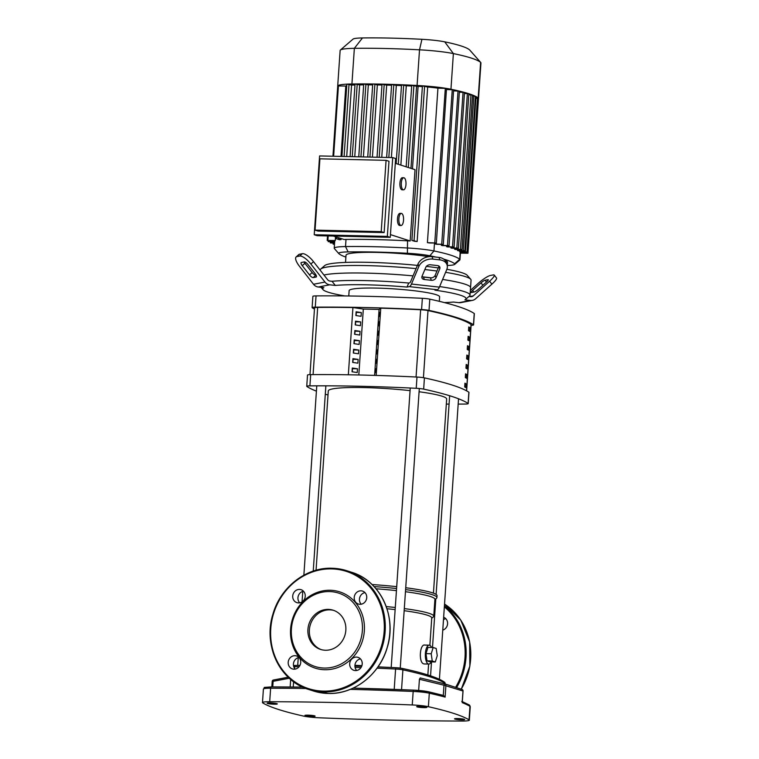 <?xml version="1.0" encoding="UTF-8"?>
<svg xmlns="http://www.w3.org/2000/svg" width="759" height="759" viewBox="0 0 759 759"><rect width="100%" height="100%" fill="white"/><g stroke="black" fill="none" stroke-linecap="round" stroke-linejoin="round"><path stroke-width="1.14" d="M468.512 330.706L468.768 326.958A245.641 26.1 3.9 0 1 469.906 327.632L469.65 331.379A245.641 26.1 -176.1 0 0 468.512 330.706M468.72 327.603L469.906 327.632M467.876 340.079L468.132 336.322A245.641 26.1 3.9 0 1 469.271 337.005L469.015 340.753A245.641 26.1 -176.1 0 0 467.876 340.079M468.085 336.977L469.271 337.005M467.24 349.453L467.487 345.696A245.641 26.1 3.9 0 1 468.626 346.379L468.369 350.127A245.641 26.1 -176.1 0 0 467.24 349.453M467.449 346.351L468.626 346.379M466.595 358.817L466.851 355.07A245.641 26.1 3.9 0 1 467.99 355.753L467.734 359.5A245.641 26.1 -176.1 0 0 466.595 358.817M466.804 355.724L467.99 355.753M465.96 368.191L466.216 364.443A245.641 26.1 3.9 0 1 467.354 365.126L467.098 368.874A245.641 26.1 -176.1 0 0 465.96 368.191M466.168 365.098L467.354 365.126M465.324 377.565L465.571 373.817A245.641 26.1 3.9 0 1 466.709 374.5L466.453 378.248A245.641 26.1 -176.1 0 0 465.324 377.565M465.533 374.472L466.709 374.5M464.679 386.938L464.935 383.191A245.641 26.1 3.9 0 1 466.073 383.874L465.817 387.621A245.641 26.1 -176.1 0 0 464.679 386.938M464.887 383.845L466.073 383.874M466.633 390.866L471.149 324.615A7.562 0.806 -176.1 0 0 471.045 324.472A245.641 26.1 -176.1 0 0 428 310.583A7.562 0.806 -176.1 0 0 420.638 309.757A245.641 26.1 -176.1 0 0 380.762 308.163L376.179 375.43L380.752 308.154L379.092 309.425L363.314 309.074L352.926 307.528A245.641 26.1 -176.1 0 0 317.67 307.414A7.562 0.806 -176.1 0 0 314.539 307.85L309.985 374.642M270.242 702.938A5.104 0.541 3.9 0 1 277.301 703.925A5.104 0.541 3.9 0 1 274.17 704.21A5.104 0.541 3.9 0 1 267.121 703.232A5.104 0.541 3.9 0 1 270.242 702.938M308.05 715.149A5.104 0.541 3.9 0 1 315.108 716.126A5.104 0.541 3.9 0 1 311.977 716.411A5.104 0.541 3.9 0 1 304.928 715.433A5.104 0.541 3.9 0 1 308.05 715.149M419.831 706.344A5.104 0.541 3.9 0 1 426.89 707.331A5.104 0.541 3.9 0 1 423.759 707.616A5.104 0.541 3.9 0 1 416.71 706.638A5.104 0.541 3.9 0 1 419.831 706.344M457.639 718.555A5.104 0.541 3.9 0 1 464.698 719.532A5.104 0.541 3.9 0 1 461.567 719.817A5.104 0.541 3.9 0 1 454.518 718.839A5.104 0.541 3.9 0 1 457.639 718.555M445.116 697.104L443.484 695.443L428.389 691.743A1.509 1.243 102.7 0 1 429.309 693.204A267.263 28.406 3.9 0 1 445.116 697.104L445.912 685.405A1.509 1.328 -72.8 0 0 445.021 683.944L445.021 683.944A1.509 1.328 -72.8 0 0 444.945 683.925A1.509 0.607 103.6 0 0 444.926 683.925L444.926 683.925A1.509 0.607 103.6 0 0 443.987 685.206L462.962 691.013M272.272 681.449L273.126 681.316A1.509 0.55 -100.8 0 1 273.43 680.017L273.43 680.017A1.509 0.55 -100.8 0 1 273.534 680.026L288.221 677.237M444.945 683.925L461.908 689.409A1.509 1.433 108.9 0 1 462.022 689.438L462.022 689.438A1.509 1.433 108.9 0 1 462.971 690.918L462.231 701.819M418.655 690.443L419.423 679.258L420.22 677.948L444.907 683.916A1.509 1.509 0 0 1 445.021 683.944L462.022 689.438A1.509 1.509 0 0 1 463.047 690.975L462.278 702.198M412.251 704.959A15.114 1.603 3.9 0 1 428.389 706.705A267.263 28.406 3.9 0 1 469.043 719.826A15.114 1.603 3.9 0 1 469.337 720.177A15.114 1.603 3.9 0 1 462.108 721.05A512.297 54.439 3.9 0 1 319.558 717.805A15.114 1.603 3.9 0 1 303.42 716.06A267.263 28.406 3.9 0 1 262.766 702.929A15.114 1.603 3.9 0 1 262.481 702.587A15.114 1.603 3.9 0 1 269.701 701.714A512.297 54.439 3.9 0 1 412.251 704.959L413.171 691.458A15.114 1.603 3.9 0 1 429.309 693.204L428.389 706.705M405.723 587.732A63.111 6.708 3.9 0 1 432.184 592.732A63.111 6.708 3.9 0 1 437.051 595.701L436.918 597.58A63.111 6.708 3.9 0 1 436.51 598.272L434.888 599.676M405.6 589.61A63.111 6.708 3.9 0 1 432.051 594.61A63.111 6.708 3.9 0 1 436.918 597.58M405.458 591.716A61.223 6.508 3.9 0 1 430.182 596.441A61.223 6.508 3.9 0 1 434.907 599.325L433.759 616.194A61.223 6.508 3.9 0 1 433.361 616.868L431.719 618.281M404.3 608.585A61.223 6.508 3.9 0 1 429.034 613.319A61.223 6.508 3.9 0 1 433.759 616.194M404.158 610.691A59.335 6.309 3.9 0 1 427.165 615.151A59.335 6.309 3.9 0 1 431.748 617.94L429.879 645.34M424.262 663.954L423.845 663.888C418.361 662.93 419.718 643.034 425.125 645.141M431.226 661.876A9.45 3.681 -88.7 0 1 428.788 664.059A9.45 3.681 -88.7 0 1 428.37 663.992A9.45 3.681 -88.7 0 1 425.344 653.992A9.45 3.681 -88.7 0 1 429.224 645.169A9.45 3.681 -88.7 0 1 429.641 645.245A9.45 3.681 -88.7 0 1 431.548 647.465M437.25 655.71L435.277 661.971L432.25 660.994L431.207 653.765L433.171 647.503L436.197 648.48L437.25 655.71M432.25 660.994L427.032 660.88L430.059 661.857L435.277 661.971M427.032 660.88L425.989 653.641L431.207 653.765M425.989 653.641L427.953 647.38L433.171 647.503M386.976 608.746A59.335 6.309 3.9 0 1 395.145 609.591M386.236 606.583A61.223 6.508 3.9 0 1 395.287 607.494M376.009 588.794A61.223 6.508 3.9 0 1 396.435 590.625M374.035 586.574A63.111 6.708 3.9 0 1 396.577 588.538M372.043 584.553A63.111 6.708 3.9 0 1 396.71 586.66M410.069 390.648A59.335 6.309 -176.1 0 0 364.652 387.593A59.335 6.309 -176.1 0 0 328.286 390.932L316.057 570.237M433.436 593.168L446.671 398.997A59.335 6.309 -176.1 0 0 419.082 391.748M439.319 301.323L439.622 296.826A45.35 4.82 -176.1 0 0 376.929 288.107A45.35 4.82 -176.1 0 0 349.131 290.659L348.77 295.982M379.111 312.964L379.946 312.328L379.69 316.076L378.855 316.712L379.111 312.964L379.898 312.983M361.066 316.313L355.876 315.535L356.132 311.788L361.322 312.566L361.066 316.313M356.094 315.573L356.303 312.442L361.322 312.566M378.475 322.338L379.31 321.702L379.054 325.45L378.219 326.085L378.475 322.338L379.263 322.357M360.43 325.687L355.24 324.909L355.497 321.161L360.686 321.93L360.43 325.687M355.449 324.947L355.667 321.816L360.686 321.93M377.84 331.711L378.665 331.076L378.409 334.823L377.584 335.459L377.84 331.711L378.627 331.73M359.794 335.051L354.595 334.283L354.851 330.535L360.051 331.303L359.794 335.051M354.814 334.311L355.032 331.19L360.051 331.303M377.195 341.085L378.029 340.449L377.773 344.197L376.938 344.833L377.195 341.085L377.982 341.104M359.149 344.425L353.96 343.656L354.216 339.909L359.405 340.677L359.149 344.425M354.178 343.685L354.387 340.563L359.405 340.677M376.559 350.459L377.394 349.823L377.138 353.571L376.303 354.206L376.559 350.459L377.346 350.478M358.514 353.798L353.324 353.03L353.58 349.282L358.77 350.051L358.514 353.798M353.533 353.058L353.751 349.937L358.77 350.051M375.923 359.832L376.749 359.197L376.492 362.944L375.667 363.58L375.923 359.832L376.711 359.851M357.878 363.172L352.679 362.404L352.935 358.646L358.134 359.424L357.878 363.172M352.897 362.432L353.106 359.311L358.134 359.424M375.278 369.206L376.113 368.57L375.857 372.318L375.022 372.954L375.278 369.206L376.066 369.216M357.233 372.546L352.043 371.777L352.299 368.02L357.489 368.798L357.233 372.546M352.261 371.806L352.47 368.684L357.489 368.798M374.595 375.382L379.092 309.425M358.817 374.974L363.314 309.074M348.343 374.785L352.926 307.528M468.208 403.617L468.977 392.375A7.562 0.806 -176.1 0 0 468.863 392.223A260.992 27.732 -176.1 0 0 424.423 377.878A7.562 0.806 -176.1 0 0 416.985 377.052A260.992 27.732 -176.1 0 0 310.678 374.623A7.562 0.806 -176.1 0 0 307.509 375.06L306.74 386.312A7.562 0.806 3.9 0 1 309.909 385.876A260.992 27.732 3.9 0 1 416.226 388.295A7.562 0.806 3.9 0 1 423.664 389.12A260.992 27.732 3.9 0 1 468.104 403.465A7.562 0.806 3.9 0 1 468.208 403.617A7.562 0.806 3.9 0 1 465.049 404.054A260.992 27.732 3.9 0 1 458.18 404.101M316.418 391.141A260.992 27.732 3.9 0 1 306.854 386.464A7.562 0.806 3.9 0 1 306.74 386.312M328.002 395.003A260.992 27.732 3.9 0 1 325.298 394.187M449.081 404.101A260.992 27.732 3.9 0 1 446.32 404.092M314.454 309.093A260.992 27.732 3.9 0 1 312.224 307.737A7.562 0.806 3.9 0 1 312.11 307.585A7.562 0.806 3.9 0 1 315.279 307.148A260.992 27.732 3.9 0 1 421.587 309.568A7.562 0.806 3.9 0 1 429.025 310.393A260.992 27.732 3.9 0 1 473.464 324.738A7.562 0.806 3.9 0 1 473.578 324.89A7.562 0.806 3.9 0 1 471.102 325.317M315.279 307.148L316.038 295.896A7.562 0.806 -176.1 0 0 312.879 296.333L312.11 307.585M316.038 295.896A260.992 27.732 3.9 0 1 422.355 298.315L421.587 309.568M429.025 310.393L429.793 299.15A7.562 0.806 -176.1 0 0 422.355 298.315M429.793 299.15A260.992 27.732 3.9 0 1 474.233 313.495L473.464 324.738M473.578 324.89L474.347 313.647A7.562 0.806 -176.1 0 0 474.233 313.495M408.731 283.031A75.577 8.036 -176.1 0 0 365.553 280.602A75.577 8.036 -176.1 0 0 332.006 281.285L335.317 285.431A71.801 7.628 3.9 0 1 407.014 287.063L408.731 283.031L409.556 282.879A3.776 1.404 -83.7 0 0 410.647 281.58L418.01 264.018L418.845 266.475A11.338 8.245 -18.7 0 1 432.886 259.104L432.051 256.646A11.338 8.245 161.3 0 0 418.01 264.018M418.845 266.475L411.482 284.037A7.562 2.799 96.3 0 1 409.3 286.627L437.212 289.729L434.926 290.166A71.801 7.628 3.9 0 1 465.552 299.407L469.546 295.963A75.577 8.036 -176.1 0 0 470.039 295.137A75.577 8.036 -176.1 0 0 439.622 286.56M445.59 272.329A75.577 8.036 3.9 0 1 470.694 279.255A75.577 8.036 3.9 0 1 471.064 280.137L470.552 287.633A75.577 8.036 -176.1 0 0 442.611 279.435A75.577 8.036 3.9 0 1 470.552 287.633L470.039 295.137M431.178 277.851A75.577 8.036 -176.1 0 0 422.611 276.845A75.577 8.036 3.9 0 1 431.178 277.851M413.038 275.878A75.577 8.036 -176.1 0 0 366.066 273.107A75.577 8.036 -176.1 0 0 323.97 275.033A75.577 8.036 3.9 0 1 366.066 273.107A75.577 8.036 3.9 0 1 413.038 275.878M431.302 280.289L424.328 279.511A3.776 2.751 -18.7 0 1 421.947 277.879A3.776 2.751 -18.7 0 1 422.032 276.276L425.818 267.253A3.776 2.751 -18.7 0 1 430.495 264.796L437.478 265.565A3.776 2.751 -18.7 0 1 439.859 267.206A3.776 2.751 -18.7 0 1 439.774 268.8L435.989 277.832A3.776 2.751 -18.7 0 1 431.302 280.289L430.476 277.832A3.776 2.751 161.3 0 0 435.154 275.375L438.939 266.343A3.776 2.751 161.3 0 0 439.025 266.115M421.947 276.504A3.776 2.751 161.3 0 0 423.494 277.054L430.476 277.832M474.261 291.968L471.396 292.519A3.776 0.712 142 0 1 471.064 292.462A3.776 0.712 142 0 1 472.61 290.412L481.007 282.879A3.776 0.712 142 0 1 485.086 280.223L487.952 279.673A3.776 0.712 142 0 1 488.284 279.72A3.776 0.712 142 0 1 486.737 281.779L478.341 289.312A3.776 0.712 142 0 1 474.261 291.968M437.212 289.729A7.562 2.799 -83.7 0 0 439.385 287.139L446.747 269.578A11.338 8.245 -18.7 0 0 447.023 264.777L446.188 262.32A11.338 8.245 161.3 0 0 439.034 257.424L432.051 256.646M439.034 257.424L439.859 259.872A11.338 8.245 -18.7 0 1 447.023 264.777M439.859 259.872L432.886 259.104M409.3 286.627L407.014 287.063M468.91 296.513L470.722 296.712A3.776 3.482 79.1 0 0 473.265 295.887L489.602 281.219A11.338 2.125 142 0 0 494.242 275.071A11.338 2.125 142 0 0 493.246 274.919L490.38 275.47A11.338 2.125 142 0 0 478.142 283.43L470.362 290.422M444.423 302.585A71.801 7.628 3.9 0 0 453.436 302.054L459.015 302.67A7.562 6.973 79.1 0 0 460.95 302.594L472.402 300.384A7.562 6.973 -100.9 0 1 470.466 300.46L464.897 299.843A71.801 7.628 3.9 0 0 465.552 299.407M489.602 281.219L491.889 284.151L475.551 298.818A7.562 6.973 -100.9 0 1 472.402 300.384M491.889 284.151A11.338 2.125 -38 0 0 496.519 277.993L494.242 275.071M335.317 285.431L329.748 284.815A7.562 6.973 -100.9 0 1 324.966 282.063L310.858 264.018L313.505 261.637L327.613 279.692A3.776 3.482 79.1 0 0 330.004 281.067L332.006 281.285M313.505 261.637A11.338 3.823 -131.9 0 0 302.348 253.686L299.482 254.246A11.338 3.823 -131.9 0 0 298.771 254.578L296.124 256.959A11.338 3.823 48.1 0 0 299.407 266.219L313.505 284.274A7.562 6.973 79.1 0 0 318.296 287.016L323.865 287.642A71.801 7.628 3.9 0 0 323.097 289.701L321 287.319M344.899 295.934A71.801 7.628 3.9 0 1 323.097 289.701M316.095 277.044L313.23 277.595A3.776 1.271 48.1 0 1 309.511 274.948L302.262 265.669A3.776 1.271 48.1 0 1 301.171 262.586A3.776 1.271 48.1 0 1 301.408 262.472L304.274 261.921A3.776 1.271 48.1 0 1 307.993 264.568L315.241 273.847A3.776 1.271 48.1 0 1 316.332 276.931A3.776 1.271 48.1 0 1 316.095 277.044L316.475 276.703M304.046 261.959A3.776 1.271 -131.9 0 0 304.909 263.297L312.158 272.566A3.776 1.271 -131.9 0 0 315.877 275.223L316.114 275.175M302.348 253.686L299.701 256.068A11.338 3.823 48.1 0 1 310.858 264.018M299.701 256.068L296.835 256.618L299.482 254.246M296.124 256.959A11.338 3.823 48.1 0 1 296.835 256.618M345.525 262.415L346.019 255.261A50.862 5.408 3.9 0 1 377.195 252.405A50.862 5.408 3.9 0 1 428.797 256.684M445.04 260.309A50.862 5.408 3.9 0 1 447.516 262.187L447.269 265.792M320.222 270.242L320.251 269.853A75.577 8.036 3.9 0 1 320.744 269.028A75.577 8.036 3.9 0 1 366.578 265.612A75.577 8.036 3.9 0 1 416.084 268.62M424.86 269.54A75.577 8.036 3.9 0 1 436.966 271.048M417.431 265.403A71.801 7.628 -176.1 0 0 368.286 262.329A71.801 7.628 -176.1 0 0 324.738 265.574L320.744 269.028M401.312 183.052A6.044 2.362 -88.7 0 1 403.779 177.758A6.044 2.362 -88.7 0 1 405.97 184.551A6.044 2.362 -88.7 0 1 403.503 189.845A6.044 2.362 -88.7 0 1 401.312 183.052M403.503 189.845L402.109 189.816A6.044 2.362 -88.7 0 1 399.927 183.014A6.044 2.362 -88.7 0 1 402.384 177.72L403.779 177.758M398.883 218.706A6.044 2.362 -88.7 0 1 401.35 213.412A6.044 2.362 -88.7 0 1 403.541 220.205A6.044 2.362 -88.7 0 1 401.075 225.499A6.044 2.362 -88.7 0 1 398.883 218.706M401.075 225.499L399.68 225.47A6.044 2.362 -88.7 0 1 397.488 218.668A6.044 2.362 -88.7 0 1 399.955 213.374L401.35 213.412M314.226 234.74L317.139 235.679L390.259 237.339L395.629 158.536L392.726 157.597L319.596 155.937L314.226 234.74L387.346 236.4L390.259 237.339M387.346 236.4L392.726 157.597M386.075 160.329L319.909 158.821L315.051 230.129L317.964 231.068L384.13 232.577L388.988 161.269L386.075 160.329L381.217 231.637L384.13 232.577M395.306 163.308L415.031 169.674L410.173 240.982L390.449 234.616M333.381 236.049L344.007 239.474A29.098 3.093 -176.1 0 1 346.009 239.427L345.516 246.561A29.098 3.093 -176.1 0 0 334.226 248.231A29.098 3.093 -176.1 0 0 334.368 248.572L338.799 253.591A24.307 2.581 3.9 0 1 348.115 251.912A124.666 13.245 3.9 0 1 407.393 253.269A24.307 2.581 3.9 0 1 429.85 255.764A124.666 13.245 3.9 0 1 435.799 257.064M410.173 240.982A29.098 3.093 -176.1 0 0 407.564 240.831A129.457 13.757 -176.1 0 0 346.009 239.427M315.051 230.129L381.217 231.637M382.109 84.268L386.673 85.112L381.749 157.35M391.71 84.534L396.312 85.388L391.388 157.568M401.606 84.894L406.274 85.767L400.866 165.101M411.814 85.35L416.558 86.251L410.961 168.356M443.74 259.113A124.666 13.245 3.9 0 1 454.632 263.762A24.307 2.581 3.9 0 1 454.688 264.407L459.764 260.033A29.098 3.093 -176.1 0 0 459.954 259.711A29.098 3.093 -176.1 0 0 459.698 259.255A129.457 13.757 -176.1 0 0 433.958 250.954A29.098 3.093 -176.1 0 0 407.08 247.965A129.457 13.757 -176.1 0 0 345.516 246.561L348.115 251.912M429.556 242.965A29.098 3.093 -176.1 0 0 427.412 242.652L437.943 88.158L446.51 88.424L436.349 243.032L429.556 242.965M422.516 85.966L427.687 87.01A29.098 3.093 3.9 0 1 437.943 88.158M427.687 87.01L417.156 241.514A29.098 3.093 -176.1 0 0 414.537 241.286L411.9 240.413L422.431 85.919M416.558 86.251A129.457 13.757 3.9 0 1 418.095 86.336A29.098 3.093 3.9 0 1 422.383 86.592M406.274 85.767A129.457 13.757 3.9 0 1 411.682 86.014M355.127 84.059L359.652 84.894A129.457 13.757 3.9 0 1 363.665 84.866M359.652 84.894L354.757 156.733M396.312 85.388A129.457 13.757 3.9 0 1 401.473 85.577M363.817 84.031L368.333 84.866A129.457 13.757 3.9 0 1 372.669 84.885M368.333 84.866L363.419 156.933M386.673 85.112A129.457 13.757 3.9 0 1 391.568 85.245M470.694 279.255L467.193 275.289A71.801 7.628 -176.1 0 0 446.852 269.303M438.275 267.936A71.801 7.628 -176.1 0 0 426.368 266.381M345.895 257.102A124.666 13.245 3.9 0 1 338.903 253.686A24.307 2.581 3.9 0 1 338.799 253.591M454.688 264.407A24.307 2.581 3.9 0 1 447.288 265.489M337.717 86.232A36.66 3.899 3.9 0 1 337.698 86.09A36.66 3.899 3.9 0 1 337.736 85.947L337.736 85.947A36.66 3.899 3.9 0 1 347.138 84.135L351.569 85.122A29.098 3.093 3.9 0 1 354.975 84.97M351.569 85.122L346.702 156.553M341.114 238.544L341.038 239.616A29.098 3.093 -176.1 0 0 339.482 239.74L336.313 238.696L341.038 239.616M332.945 156.24L337.736 85.947L345.8 86.052A29.098 3.093 3.9 0 1 346.74 85.748M345.8 86.052L341.009 156.42M335.535 236.742L335.269 240.556A29.098 3.093 -176.1 0 0 334.871 240.802L327.205 240.451L327.508 235.916M334.672 241.723L328.154 241.656L334.653 241.988M335.269 240.556L327.205 240.451M334.51 244.085L333.154 244.142L334.491 244.351M334.586 242.908L330.288 242.889L334.567 243.165M346.929 84.249L347.138 84.135A36.66 3.899 3.9 0 1 351.929 83.983A137.018 14.563 3.9 0 1 355.506 83.945A137.018 14.563 3.9 0 1 364.273 83.907A137.018 14.563 3.9 0 1 373.343 83.983L377.346 84.942A129.457 13.757 3.9 0 1 381.967 85.008M417.156 241.514L411.9 240.413M377.346 84.942L372.422 157.141M372.811 84.097L373.343 83.983A137.018 14.563 3.9 0 1 382.716 84.154A137.018 14.563 3.9 0 1 392.394 84.42A137.018 14.563 3.9 0 1 402.374 84.78A137.018 14.563 3.9 0 1 412.668 85.245A137.018 14.563 3.9 0 1 417.08 85.473A36.66 3.899 3.9 0 1 423.607 85.881A36.66 3.899 3.9 0 1 446.51 88.424A36.66 3.899 3.9 0 1 450.95 89.239A137.018 14.563 3.9 0 1 453.616 89.799L443.303 244.379L436.776 244.313A129.457 13.757 -176.1 0 0 435.391 244.018L435.457 243.098M459.603 251.675A129.457 13.757 -176.1 0 1 459.963 251.95L466.994 252.026L459.603 251.675L459.66 250.755M475.333 97.304L477.525 97.531A137.018 14.563 3.9 0 1 478.189 98.025A36.66 3.899 3.9 0 1 478.512 98.604A36.66 3.899 3.9 0 1 478.483 98.736L478.483 98.746M460.4 253.145L467.952 253.231L460.419 252.88M476.918 98.518L478.483 98.736L467.952 253.231M454.575 249.189A129.457 13.757 -176.1 0 1 455.277 249.474L461.994 249.54L454.575 249.189L454.641 248.269M468.863 94.78L472.525 95.046L461.994 249.54M457.478 250.442A129.457 13.757 -176.1 0 1 458.009 250.717L464.869 250.793L457.478 250.442L457.535 249.521M472.459 96.051L475.4 96.298L464.869 250.793M464.555 93.499L467.364 93.566L456.833 248.06L458.398 248.278L451.785 248.202A129.457 13.757 -176.1 0 0 450.912 247.927L450.979 247.007M446.51 246.637L454.1 246.998L447.544 246.922A129.457 13.757 -176.1 0 0 446.51 246.637L446.567 245.717M441.34 245.337L449.072 245.698L442.554 245.631A129.457 13.757 -176.1 0 0 441.34 245.337L441.406 244.417M467.364 93.566L468.844 93.727A137.018 14.563 3.9 0 1 472.468 95.008A137.018 14.563 3.9 0 1 475.362 96.27A137.018 14.563 3.9 0 1 477.515 97.513L466.994 252.026M459.537 92.2L464.508 92.437A137.018 14.563 3.9 0 1 468.844 93.727L458.398 248.278M456.833 248.06L450.912 247.927M453.768 90.881L459.432 91.127A137.018 14.563 3.9 0 1 464.508 92.437L454.1 246.998M446.814 89.543L453.616 89.799A137.018 14.563 3.9 0 1 459.432 91.127L449.072 245.698M427.412 242.652L436.349 243.032M435.391 244.018L443.303 244.379M337.698 86.09L340.136 50.436A36.66 3.899 3.9 0 1 340.374 50.037A36.66 3.899 3.9 0 1 354.358 48.329A137.018 14.563 3.9 0 1 419.518 49.819A36.66 3.899 3.9 0 1 453.379 53.585A137.018 14.563 3.9 0 1 480.618 62.371A36.66 3.899 3.9 0 1 480.76 62.523A36.66 3.899 3.9 0 1 480.95 62.95L478.512 98.604M480.76 62.523L469.679 49.961A24.677 2.619 -176.1 0 0 469.584 49.866A125.036 13.282 -176.1 0 0 444.727 41.84A24.677 2.619 -176.1 0 0 421.928 39.307A125.036 13.282 -176.1 0 0 362.47 37.95A24.677 2.619 -176.1 0 0 353.058 39.098L340.374 50.037M443.484 619.648A6.803 6.224 107.9 0 1 445.818 618.708M442.763 630.141A6.803 6.224 -72.1 0 0 447.582 623.813A6.803 6.224 -72.1 0 0 443.645 617.276M307.926 629.382A20.597 18.842 107.9 0 1 333.21 610.217A20.597 18.842 107.9 0 1 345.838 630.245A20.597 18.842 107.9 0 1 320.554 649.419A20.597 18.842 107.9 0 1 307.926 629.382M321.285 649.638A20.597 18.842 107.9 0 1 309.378 629.856A20.597 18.842 107.9 0 1 333.932 610.464M364.339 630.843A40.056 36.641 107.9 0 1 324.757 669.742A40.056 36.641 107.9 0 1 290.593 629.164A40.056 36.641 107.9 0 1 330.174 590.265A40.056 36.641 107.9 0 1 364.339 630.843M362.366 630.625A38.548 35.256 107.9 0 1 324.273 668.053A38.548 35.256 107.9 0 1 291.399 629.012A38.548 35.256 107.9 0 1 329.491 591.574A38.548 35.256 107.9 0 1 362.366 630.625M293.999 669.191A6.803 6.224 107.9 0 1 292.367 668.916A6.803 6.224 107.9 0 1 288.316 661.402A6.803 6.224 107.9 0 1 294.919 655.691A6.803 6.224 107.9 0 1 296.551 655.966A6.803 6.224 107.9 0 1 300.602 663.48A6.803 6.224 107.9 0 1 293.999 669.191M298.951 657.484A6.803 6.224 -72.1 0 0 293.771 662.218A6.803 6.224 -72.1 0 0 295.204 669.096M292.718 596.024A6.803 6.224 107.9 0 1 301.067 589.696A6.803 6.224 107.9 0 1 305.241 596.308A6.803 6.224 107.9 0 1 296.883 602.637A6.803 6.224 107.9 0 1 292.718 596.024M303.467 591.204A6.803 6.224 -72.1 0 0 297.945 597.712A6.803 6.224 -72.1 0 0 299.72 602.817M360.933 590.825A6.803 6.224 107.9 0 1 362.565 591.09A6.803 6.224 107.9 0 1 366.616 598.604A6.803 6.224 107.9 0 1 360.013 604.316A6.803 6.224 107.9 0 1 358.381 604.041A6.803 6.224 107.9 0 1 354.33 596.536A6.803 6.224 107.9 0 1 360.933 590.825M362.214 663.983A6.803 6.224 107.9 0 1 353.865 670.311A6.803 6.224 107.9 0 1 349.69 663.698A6.803 6.224 107.9 0 1 358.039 657.37A6.803 6.224 107.9 0 1 362.214 663.983M360.449 658.878A6.803 6.224 -72.1 0 0 354.927 665.387A6.803 6.224 -72.1 0 0 356.702 670.491M364.965 592.608A6.803 6.224 -72.1 0 0 359.785 597.342A6.803 6.224 -72.1 0 0 361.218 604.221M420.638 309.757L416.055 377.005M471.045 324.472L466.519 390.8M423.427 377.688L428 310.583M313.087 374.604L317.67 307.414M353.163 688.1L413.636 690.14A13.605 1.442 -176.1 0 1 428.161 691.715A1.509 1.243 102.7 0 1 428.389 691.743L413.598 690.13L413.171 691.458A512.297 54.439 3.9 0 0 350.269 689.362M469.261 704.969A1.509 1.471 121.1 0 1 469.963 706.335A15.114 1.603 3.9 0 1 470.257 706.676L469.261 704.969L461.738 701.344M462.174 702.616A267.263 28.406 3.9 0 1 469.963 706.335L469.043 719.826M272.747 686.895L273.126 681.316L289.302 678.242M419.423 679.258L443.987 685.206L443.294 695.396M262.481 702.587L263.401 689.087C265.963 686.838 260.498 687.73 271.418 686.895L302.68 687.123A510.788 54.278 -176.1 0 0 271.513 686.904A1.509 0.787 90.1 0 0 271.418 686.895A1.509 0.787 90.1 0 0 270.621 688.214A512.297 54.439 3.9 0 1 305.924 688.498M413.636 690.14A510.788 54.278 -176.1 0 0 353.144 688.109M263.401 689.087A15.114 1.603 3.9 0 1 270.621 688.214L269.701 701.714M444.499 682.17A1.509 1.48 125.8 0 1 445.106 683.47A7.562 0.806 3.9 0 1 445.201 683.612L444.499 682.17C438.009 677.635 423.845 673.034 401.995 668.375A1.509 1.205 102.1 0 1 402.896 669.846A236.656 25.151 3.9 0 1 445.106 683.47L445.078 683.963M395.932 667.711A235.148 24.99 -176.1 0 0 377.982 666.886L395.932 667.711A6.044 0.645 -176.1 0 1 401.786 668.356A1.509 1.205 102.1 0 1 401.995 668.375L395.904 667.702L395.591 669.03A7.562 0.806 3.9 0 1 402.896 669.846L401.549 689.656M299.957 665.387A235.148 24.99 -176.1 0 0 295.602 665.425A1.509 0.892 89.4 0 0 295.488 665.415A1.509 0.892 89.4 0 0 294.615 666.734A236.656 25.151 3.9 0 1 299.122 666.696M355.079 667.408A236.656 25.151 3.9 0 1 360.98 667.597M377.052 668.186A236.656 25.151 3.9 0 1 395.591 669.03L394.206 689.381M361.682 666.279A235.148 24.99 -176.1 0 0 354.908 666.07L361.682 666.269M293.79 666.753A7.562 0.806 3.9 0 1 294.615 666.734L294.511 668.233M293.23 687.018L293.591 681.743M380.06 666.962A59.335 6.309 -176.1 0 0 378.048 666.791M361.901 665.662A59.335 6.309 -176.1 0 0 354.927 665.32M416.985 377.052L416.226 388.295M423.664 389.12L424.423 377.878M309.909 385.876L310.678 374.623M468.863 392.223L468.104 403.465M423.494 277.054L424.328 279.511M438.939 266.343L439.774 268.8M435.154 275.375L435.989 277.832M485.086 280.223L486.481 282.006M481.007 282.879L482.866 285.251M472.61 290.412L473.882 292.035M439.385 287.139L411.482 284.037M473.265 295.887L469.622 296.589M470.466 300.46L459.015 302.67M318.296 287.016L329.748 284.815M315.877 275.223L313.23 277.595M312.158 272.566L309.511 274.948M304.909 263.297L302.262 265.669M324.966 282.063L313.505 284.274M384.196 84.315L379.225 157.293M393.798 84.581L388.826 157.511M403.693 84.942L398.285 164.267M413.902 85.397L408.304 167.502M407.564 240.831L407.393 253.269M434.499 243.07L433.958 250.954L429.85 255.764M418.095 86.336L412.469 168.849M454.632 263.762L459.698 259.255L460.191 251.95M328.913 240.669L328.846 241.59M338.429 85.89L333.637 156.25M328.201 235.926L327.897 240.385M333.913 243.155L333.856 244.075M331.047 241.903L330.981 242.823M424.604 86.023L414.072 240.518M365.904 84.078L360.942 156.876M374.899 84.145L369.927 157.085M349.017 84.296L344.093 156.487M338.561 237.719L338.486 238.791M357.214 84.107L352.271 156.677M475.959 97.313L465.428 251.808M466.443 252.092L466.377 253.013M470.959 94.828L460.428 249.332M473.834 96.08L463.294 250.574M458.038 90.985L447.497 245.48M463.056 92.285L452.525 246.779M445.315 88.319L434.784 242.823M452.269 89.666L441.729 244.161M421.928 39.307L419.518 49.819L417.08 85.473M450.95 89.239L453.379 53.585L444.727 41.84M362.47 37.95L354.358 48.329L351.929 83.983M478.189 98.025L480.618 62.371L469.584 49.866M434.879 599.752A62.352 57.029 107.9 0 1 435.723 600.17M444.423 605.824A62.352 57.029 107.9 0 1 466.007 657.503A62.352 57.029 107.9 0 1 456.586 687.626M435.249 599.363A62.352 57.029 107.9 0 1 435.761 599.563L435.249 599.363M461.282 689.181L469.83 666.241L469.66 641.972L460.779 620.122L444.546 604.079A62.352 57.029 107.9 0 1 470.656 659.002A62.352 57.029 107.9 0 1 461.216 689.163M434.822 600.616A61.602 56.337 107.9 0 1 435.657 601.052M444.357 606.868A61.602 56.337 107.9 0 1 455.618 687.303M351.559 572.258A62.352 57.029 107.9 0 1 389.813 632.911A62.352 57.029 107.9 0 1 328.192 693.46A62.352 57.029 107.9 0 1 313.258 690.937L308.6 689.438A62.352 57.029 107.9 0 1 270.356 628.794A62.352 57.029 107.9 0 1 331.977 568.244A62.352 57.029 107.9 0 1 346.91 570.759A62.352 57.029 107.9 0 1 385.155 631.403A62.352 57.029 107.9 0 1 323.543 691.961A62.352 57.029 107.9 0 1 308.6 689.438C279.824 680.994 262.937 645.283 272.927 614.145C280.441 587.219 306.171 567.172 331.939 568.235L346.91 570.759L351.559 572.258C380.344 580.701 397.232 616.422 387.232 647.55C379.718 674.476 353.988 694.523 328.23 693.46L313.258 690.937M331.626 568.899A61.602 56.337 107.9 0 1 384.168 631.298A61.602 56.337 107.9 0 1 323.296 691.117A61.602 56.337 107.9 0 1 270.764 628.718A61.602 56.337 107.9 0 1 331.626 568.899M288.192 677.208L273.43 680.017A1.509 1.509 0 0 0 272.206 681.402L271.826 686.895M420.22 677.948L444.926 683.925M293.486 665.529L299.966 665.368M290.166 686.99L290.678 679.447M469.337 720.177L470.257 706.676M427.858 674.96L428.598 664.059M424.689 645.065L429.224 645.169M424.262 663.964L428.788 664.059M325.867 385.828L313.239 571.1M316.778 385.828L303.866 575.189M302.765 591.375L302.054 601.868M298.249 657.655L297.718 665.387M410.249 388.01L391.198 667.465M419.31 388.513L400.249 668.081M449.651 395.743L436.112 594.43M435.808 598.879L432.497 647.484M431.51 661.886L430.562 675.833M458.54 398.788L439.414 679.286M447.023 269.331L447.07 268.639M382.024 84.211L377.043 157.246M386.644 157.464L391.625 84.477M396.151 163.583L401.52 84.837M406.169 166.819L411.729 85.302M334.728 240.802L334.226 248.231M333.154 244.142L333.229 243.136M330.288 242.889L330.355 241.884M363.732 83.974L358.76 156.828M372.726 84.05L367.745 157.028M346.844 84.192L341.92 156.439M336.427 237.026L336.313 238.696M355.041 84.002L350.089 156.629M460.485 251.96L459.954 259.711"/></g></svg>
